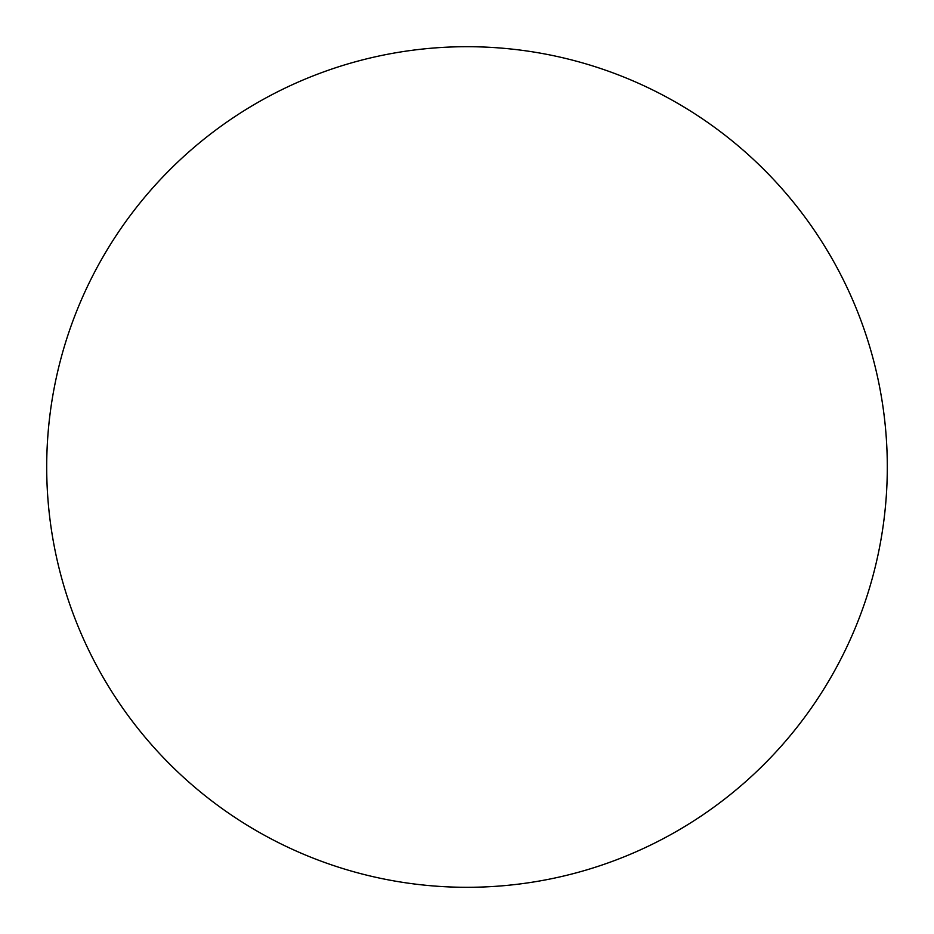 <?xml version="1.0" encoding="UTF-8"?>
<svg xmlns="http://www.w3.org/2000/svg" width="934" height="934" viewBox="0 0 934 934"><rect width="100%" height="100%" fill="white"/><g stroke="black" fill="none" stroke-linecap="round" stroke-linejoin="round"><path stroke-width="1.4" d="M467 46.7A420.3 420.3 0 0 1 887.3 467A420.3 420.3 0 0 1 467 887.3A420.3 420.3 0 0 1 46.7 467A420.3 420.3 0 0 1 467 46.7M46.7 467A420.3 420.3 0 0 0 467 887.3A420.3 420.3 0 0 0 887.3 467A420.3 420.3 0 0 0 467 46.7A420.3 420.3 0 0 0 46.7 467"/></g></svg>
